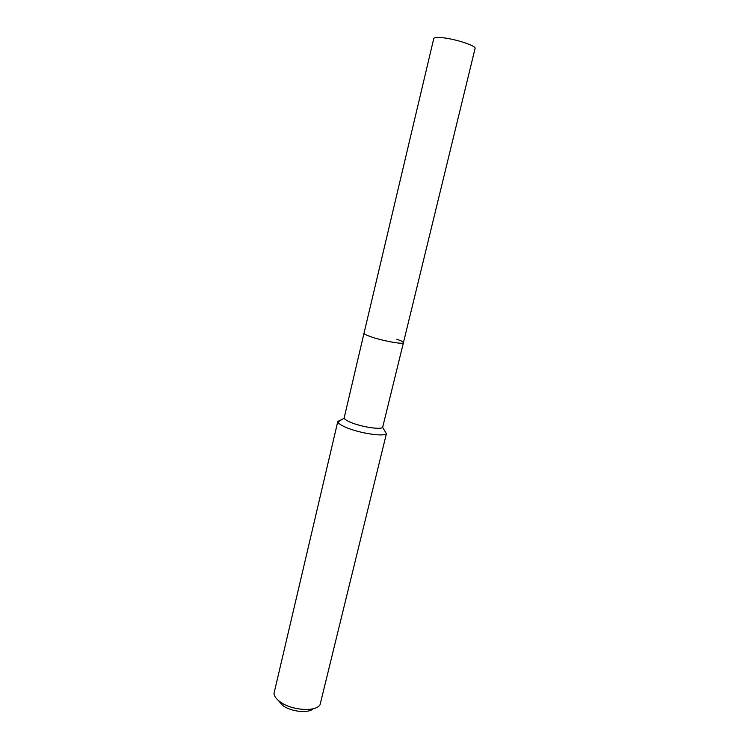 <?xml version="1.0" encoding="UTF-8"?>
<svg xmlns="http://www.w3.org/2000/svg" width="749" height="749" viewBox="0 0 749 749"><rect width="100%" height="100%" fill="white"/><g stroke="black" fill="none" stroke-linecap="round" stroke-linejoin="round"><path stroke-width="1.12" d="M403.439 342.677C403.814 344.765 381.765 340.711 370.278 336.544C381.765 340.711 403.814 344.765 403.439 342.677L475.072 48.479C476.645 45.839 454.24 38.564 441.376 37.619C436.648 37.235 434.111 37.544 433.755 38.555L364.014 333.211C363.958 333.923 366.046 335.037 370.278 336.544C366.046 335.037 363.958 333.923 364.014 333.211L344.109 418.12C344.577 419.225 346.525 420.526 349.952 422.033C360.269 426.696 380.642 429.982 382.636 427.37L403.439 342.677C403.468 341.928 401.258 340.776 396.811 339.222M341.694 419.637L337.827 421.341L337.874 422.033C338.426 423.457 340.861 425.123 345.167 427.042C358.162 433.006 383.994 437.098 386.409 433.68L320.085 704.631C316.097 712.215 291.408 710.548 279.995 701.747C276.315 699.023 274.303 696.298 273.965 693.555L337.827 421.341M278.216 700.324L282.645 705.427C290.912 711.775 308.419 713.619 313.222 708.732M344.109 418.12L337.874 422.033M382.636 427.37L386.409 433.68"/></g></svg>
